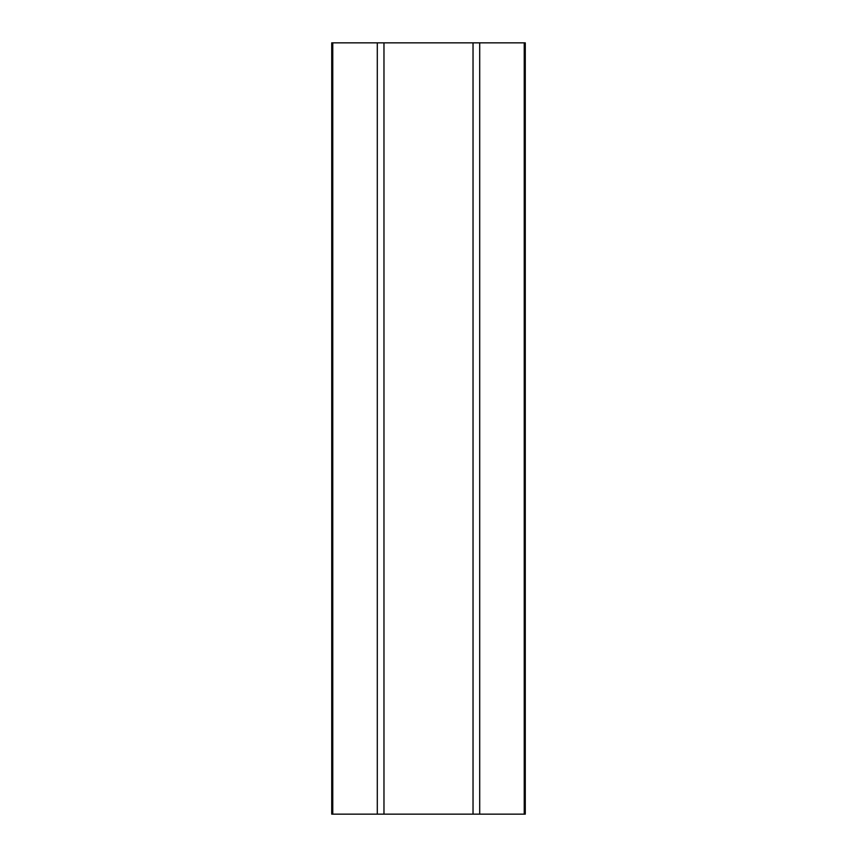 <?xml version="1.0" encoding="UTF-8"?>
<svg xmlns="http://www.w3.org/2000/svg" width="857" height="857" viewBox="0 0 857 857"><rect width="100%" height="100%" fill="white"/><g stroke="black" fill="none" stroke-linecap="round" stroke-linejoin="round"><path stroke-width="1.29" d="M331.723 814.15L331.723 42.85L332.762 42.85L332.762 814.15L331.723 814.15M524.238 814.15L524.238 42.85L525.277 42.85L525.277 814.15L332.762 814.15M377.294 814.15L377.294 42.85L332.762 42.85M377.294 42.85L383.968 42.85L383.968 814.15M473.032 814.15L473.032 42.85L383.968 42.85M473.032 42.85L479.706 42.85L479.706 814.15M524.238 42.85L479.706 42.85"/></g></svg>
